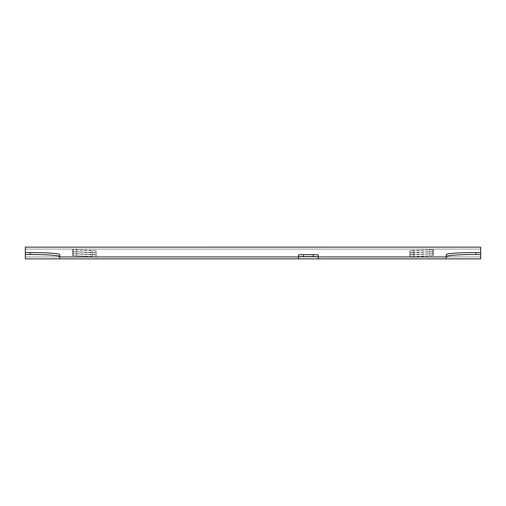 <?xml version="1.0" encoding="UTF-8"?>
<svg xmlns="http://www.w3.org/2000/svg" width="506" height="506" viewBox="0 0 506 506"><rect width="100%" height="100%" fill="white"/><g stroke="black" fill="none" stroke-linecap="round" stroke-linejoin="round"><path stroke-width="0.38" stroke-dasharray="2.53 1.9" d="M93.806 254.872L95.387 254.575L72.491 253.62L93.806 254.872M95.387 252.608L92.225 252.867L72.491 251.653L95.387 252.608L95.387 254.575M93.806 256.89L95.387 256.593L72.491 255.638L93.806 256.89M95.387 254.626L92.225 254.885L72.491 253.677L95.387 254.626L95.387 256.593M412.194 252.848L433.509 251.602L410.613 252.551L412.194 252.848M413.775 250.85L410.613 250.59L433.509 249.635L413.775 250.85L413.775 252.81M412.194 254.872L433.509 253.62L410.613 254.575L412.194 254.872M413.775 252.867L410.613 252.608L433.509 251.653L413.775 252.867L413.775 254.828M412.194 256.89L433.509 255.638L410.613 256.593L412.194 256.89M413.775 254.885L410.613 254.626L433.509 253.677L413.775 254.885L413.775 256.852M93.806 252.848L95.387 252.551L72.491 251.602L93.806 252.848M95.387 250.59L92.225 250.85L72.491 249.635L95.387 250.59L95.387 252.551M480.7 256.909L480.7 258.876L25.3 258.882L25.3 256.909L25.3 258.882L25.3 256.915L480.7 256.909L25.3 256.915L25.3 247.124L25.3 254.505L25.3 249.091L480.7 249.091L480.7 254.505L480.7 249.085L25.3 249.091L480.7 249.085L480.7 247.124L480.7 258.882L480.7 256.909L25.3 256.915M25.3 249.091L25.3 247.124L480.7 247.124L480.7 249.091M446.235 254.644L446.235 258.882L318.236 258.882L318.236 254.992M298.54 254.992L298.54 258.882L59.765 258.882L298.54 258.876M59.765 254.644L59.765 258.882M318.236 258.876L446.235 258.876M73.37 249.768L73.37 251.729M76.532 249.509L76.532 251.469M92.225 250.85L92.225 252.81M429.467 253.544L429.467 255.511M432.63 253.803L432.63 255.77M410.613 254.626L410.613 256.593M429.467 251.526L429.467 253.493M432.63 251.786L432.63 253.746M410.613 252.608L410.613 254.575M429.467 249.509L429.467 251.469M432.63 249.768L432.63 251.729M410.613 250.59L410.613 252.551M73.37 253.803L73.37 255.77M76.532 253.544L76.532 255.511M92.225 254.885L92.225 256.852M73.37 251.786L73.37 253.746M76.532 251.526L76.532 253.493M92.225 252.867L92.225 254.828M96.266 252.734L96.266 254.701M96.266 254.758L96.266 256.719M96.266 250.717L96.266 252.684M72.491 249.635L72.491 251.602M433.509 253.677L433.509 255.638M409.733 254.758L409.733 256.719M433.509 251.653L433.509 253.62M409.733 252.734L409.733 254.701M433.509 249.635L433.509 251.602M409.733 250.717L409.733 252.684M72.491 253.677L72.491 255.638M72.491 251.653L72.491 253.62"/><path stroke-width="0.76" d="M59.765 256.921L59.765 254.644A29.538 2.1 180 0 0 30.221 252.545L25.3 252.545L25.3 247.13L480.7 247.118L480.7 258.876L25.3 258.882L59.765 258.876L59.765 256.921L298.54 256.921L298.54 254.992A4.921 0.348 180 0 1 303.461 254.644L313.309 254.644A4.921 0.348 180 0 1 318.236 254.992L318.236 258.882L298.54 258.876L298.54 256.921M480.7 252.545L475.779 252.545A29.538 2.1 0 0 0 446.235 254.644L446.235 258.882L480.7 258.876M480.7 254.505L475.779 254.505A29.538 2.1 0 0 0 446.235 256.605M446.235 256.921L318.236 256.921M298.54 256.959A4.921 0.348 180 0 1 303.461 256.605L313.309 256.605A4.921 0.348 180 0 1 318.236 256.959M25.3 252.545L25.3 254.505L30.221 254.505A29.538 2.1 180 0 1 59.765 256.605M25.3 247.13L480.7 247.118M25.3 254.505L25.3 258.876M475.779 252.545L475.779 254.505M313.309 254.644L313.309 256.605M303.461 254.644L303.461 256.605M30.221 252.545L30.221 254.505"/></g></svg>
